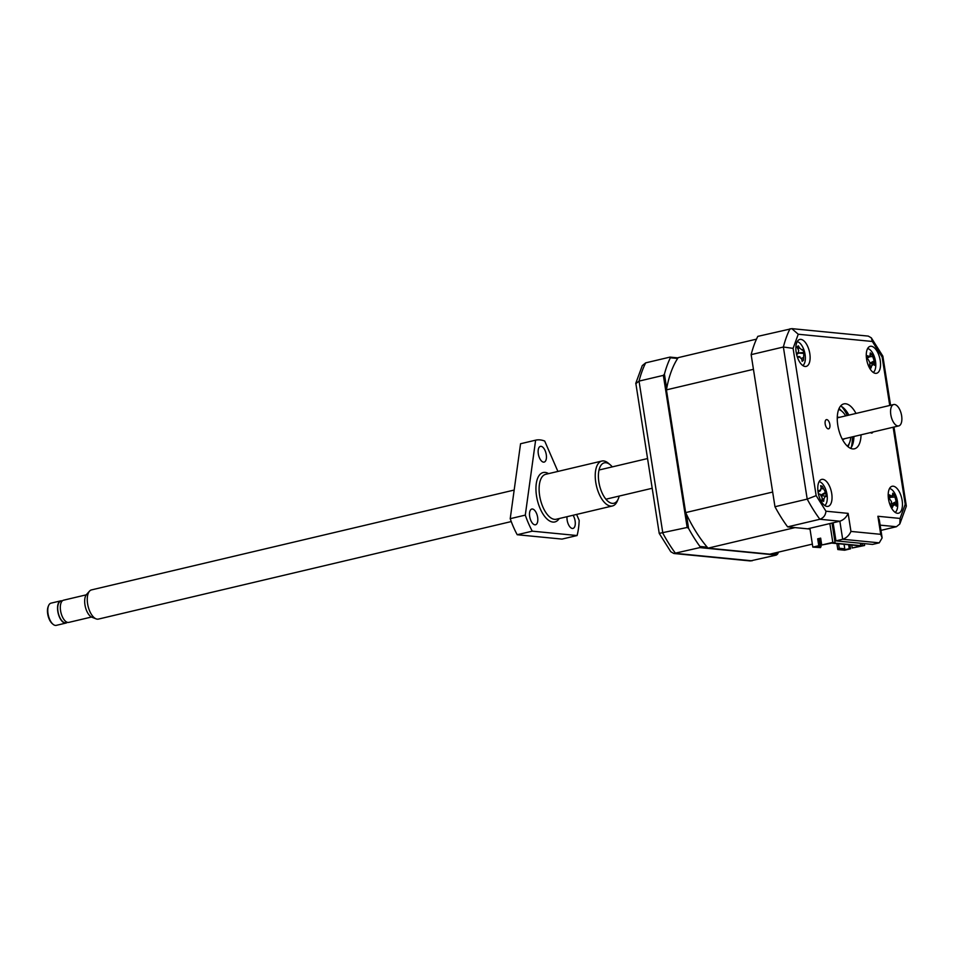 <?xml version="1.0" encoding="UTF-8"?>
<svg xmlns="http://www.w3.org/2000/svg" width="954" height="954" viewBox="0 0 954 954"><rect width="100%" height="100%" fill="white"/><g stroke="black" fill="none" stroke-linecap="round" stroke-linejoin="round"><path stroke-width="1.43" d="M867.615 348.592A12.462 5.903 -103.3 0 1 875.51 361.351A12.462 5.903 -103.3 0 1 873.244 372.43M889.533 488.531A12.462 5.903 -103.3 0 1 897.428 501.291A12.462 5.903 -103.3 0 1 895.162 512.37M797.186 341.711A12.462 5.903 -103.3 0 1 805.081 354.483A12.462 5.903 -103.3 0 1 802.827 365.561M819.104 481.663A12.462 5.903 -103.3 0 1 826.999 494.422A12.462 5.903 -103.3 0 1 824.733 505.501M850.741 437.254A19.378 9.194 -103.3 0 1 849.418 443.061L848.845 444.397A20.773 9.85 -103.3 0 1 847.701 446.448M874.758 362.472L874.568 365.358L873.685 364.249L871.706 365.74L871.026 368.029L869.332 366.563L869.929 362.747L868.307 359.598L866.542 358.442L866.745 355.556L869.929 356.593L870.286 352.885L871.968 354.339L874.758 362.472L869.941 363.581M849.418 443.061A19.378 9.194 -103.3 0 1 847.319 446.114M797.461 352.956L803.876 352.527L803.471 360.254L802.159 361.351L801.706 358.919L799.19 356.879L797.675 357.69L796.59 354.649L798.009 353.552L798.689 350.488L796.995 346.91L797.973 346.994L797.282 347.423M839.568 417.315A11.305 5.366 76.7 0 0 838.244 417.292A11.305 5.366 76.7 0 0 837.266 417.757M844.028 438.84A11.078 5.247 -103.3 0 1 843.396 439.078L842.358 439.329A11.305 5.366 76.7 0 0 843.443 439.305A11.305 5.366 76.7 0 0 844.612 438.697M892.646 495.877L894.435 495.054L892.789 493.194L892.312 496.271L888.889 494.661L888.448 497.308L891.549 501.661L890.702 505.739L892.348 507.6L893.206 505.513L895.401 504.702L891.322 503.819M818.651 491.918L818.031 490.535L819.772 490.75L821.227 488.031L820.643 485.693L822.312 486.29L825.985 493.337L826.271 496.521L825.425 496.092L823.958 498.811L823.66 501.363L821.978 500.767L822.121 497.69L820.07 494.208L818.305 493.719M825.985 493.337L821.275 495.114M796.995 346.91L798.307 345.825L799.655 348.031L802.171 350.082L802.791 349.486L803.876 352.527M838.661 409.481A19.378 9.194 -103.3 0 1 841.905 411.269A19.378 9.194 -103.3 0 1 845.697 415.872M894.435 495.054L896.688 503.485L893.123 503.974M896.688 503.485L896.247 506.133L895.401 504.702M870.501 355.162L871.634 354.566M822.014 500.278L822.777 500.337L821.978 500.767M818.52 491.465L820.643 490.594L818.627 491.835M821.048 487.244L822.312 486.29M825.425 496.092L821.644 495.734M797.723 356.498L799.941 356.689L797.747 356.784M838.852 409.004A20.773 9.85 -103.3 0 1 840.796 410.327L841.905 411.269M873.685 364.249L869.929 363.629M678.02 357.893L670.006 357.106L645.691 362.854L642.269 365.62L635.817 383.222L659.226 533.393L670.769 551.734L673.834 553.487L699.842 547.608L776.377 555.073L750.273 560.94L673.834 553.487M635.781 383.699L639.037 381.111L663.352 375.375L687.166 527.467L659.226 533.393M860.377 543.231L860.758 545.652L833.498 542.993L835.072 542.611L832.019 523.054M862.046 543.398L862.333 545.271L860.758 545.652M835.072 542.611L832.806 542.397L821.728 545.008L831.733 543.088L860.925 545.926L852.232 547.99L851.767 545.032M829.861 523.567L832.806 542.397M812.832 547.107L820.44 547.596L814.931 547.047L818.77 545.712L812.832 547.107L809.886 528.289M820.07 545.843L818.997 538.962L820.714 538.557M821.728 545.008L820.655 538.128L817.685 538.831L818.997 538.962M817.685 538.831L818.77 545.712M864.312 543.625L864.61 545.497L862.333 545.271M864.61 545.497L852.232 547.99M848.643 544.734L849.263 548.681L844.123 549.898L844.767 548.812L839.258 548.276L837.827 549.552L836.885 543.589M849.954 544.853L850.563 548.812L849.263 548.681M776.377 555.073L777.593 554.047A124.616 59.076 76.7 0 0 778.5 552.116M670.006 357.106L670.376 357.774A124.616 59.076 76.7 0 0 664.425 374.111L663.352 375.375M756.474 339.147L678.187 357.643A115.839 54.915 76.7 0 0 677.638 358.477L670.376 357.774M687.166 527.467L688.597 528.444A124.616 59.076 76.7 0 0 699.926 546.463L699.842 547.608M664.425 374.111L666.679 388.528A115.839 54.915 76.7 0 0 666.441 389.864L753.445 369.317L772.668 492.049L685.664 512.596L666.441 389.864M685.664 512.596A115.839 54.915 76.7 0 0 686.331 514.027L688.597 528.444M699.926 546.463L707.188 547.179A115.839 54.915 76.7 0 0 708.023 548.145L795.028 527.598L810.006 529.053M772.442 553.547L777.593 554.047M820.44 547.596L821.084 546.499L818.389 546.237M819.88 538.748L821.084 546.499M844.063 544.281L844.767 548.812M844.123 549.898L838.614 549.361M850.563 548.812L844.636 550.219L837.827 549.552M839.258 548.276L838.554 543.744M677.638 358.477A115.839 54.915 76.7 0 0 666.679 388.528M686.331 514.027A115.839 54.915 76.7 0 0 707.188 547.179M812.367 544.114L769.783 554.167L708.023 548.145M821.263 542.015L820.416 542.206M829.849 424.458A4.734 2.242 76.7 0 0 826.426 419.629A4.734 2.242 76.7 0 0 825.186 424.005A4.734 2.242 76.7 0 0 828.609 428.835A4.734 2.242 76.7 0 0 829.849 424.458M880.22 360.469A13.845 6.559 76.7 0 0 870.227 346.326A13.845 6.559 76.7 0 0 866.59 359.133A13.845 6.559 76.7 0 0 876.595 373.276A13.845 6.559 76.7 0 0 880.22 360.469M809.803 353.6A13.845 6.559 76.7 0 0 799.798 339.457A13.845 6.559 76.7 0 0 796.173 352.264A13.845 6.559 76.7 0 0 806.166 366.408A13.845 6.559 76.7 0 0 809.803 353.6M831.721 493.54A13.845 6.559 76.7 0 0 821.716 479.397A13.845 6.559 76.7 0 0 818.091 492.216A13.845 6.559 76.7 0 0 828.084 506.347A13.845 6.559 76.7 0 0 831.721 493.54M902.138 500.409A13.845 6.559 76.7 0 0 892.145 486.266A13.845 6.559 76.7 0 0 888.508 499.085A13.845 6.559 76.7 0 0 898.501 513.216A13.845 6.559 76.7 0 0 902.138 500.409M855.988 413.44A23.075 10.935 76.7 0 0 843.849 403.888A23.075 10.935 76.7 0 0 837.791 425.234A23.075 10.935 76.7 0 0 854.462 448.797A23.075 10.935 76.7 0 0 861.045 434.821M848.869 415.121A23.075 10.935 76.7 0 0 840.593 406.01M870.501 432.579A4.734 2.242 76.7 0 0 871.884 433.056A4.734 2.242 76.7 0 0 872.898 432.019M798.248 334.246L791.82 328.641L757.81 336.368A124.616 59.076 76.7 0 0 751.144 354.638L783.377 347.017L793.096 348.365L798.248 334.246L872.35 341.472L882.152 357.046L882.855 356.152L871.324 337.847L872.35 341.472M790.043 328.76A124.616 59.076 76.7 0 0 783.377 347.017L807.203 499.109L774.97 506.729A124.616 59.076 76.7 0 0 787.634 526.87L819.868 519.262C823.552 517.915 825.58 515.22 825.949 511.201L816.159 495.639L793.096 348.365M880.137 525.141L896.402 526.727L899.825 523.961L906.276 506.359L905.215 504.32L900.063 518.439L877.895 516.269L880.721 534.323L850.956 531.426L848.13 513.371L825.949 511.201M791.82 328.641L868.259 336.094L871.324 337.847M848.13 513.371C846.341 517.342 843.574 519.954 839.854 521.206L819.868 519.262A124.616 59.076 76.7 0 1 807.203 499.109L816.159 495.639M835.954 540.858L872.528 544.424L879.254 542.838L842.68 539.26L839.854 521.206L833.128 522.792L835.954 540.858L842.68 539.26C846.401 538.008 849.167 535.397 850.956 531.426M879.254 542.838L882.128 537.901L880.721 534.323M882.128 537.901L879.302 519.847L877.895 516.269M899.825 523.961L900.063 518.439M850.598 448.344A23.075 10.935 76.7 0 0 853.925 436.503M774.97 506.729L751.144 354.638M833.128 522.792L807.621 528.826L787.634 526.87M896.402 526.727L880.959 530.376M852.339 436.872A27.69 13.129 -103.3 0 1 851.206 447.521M839.091 408.467L841.666 411.067M849.298 443.348L848.154 446.83M841.523 406.476A27.69 13.129 -103.3 0 1 847.283 415.491M514.17 490.058L91.524 589.894A15.002 7.107 76.7 0 0 89.545 591.122A15.002 7.107 76.7 0 0 87.601 603.775A15.002 7.107 76.7 0 0 96.104 618.872A15.002 7.107 76.7 0 0 98.429 619.086L511.261 521.564M89.545 591.122L86.564 594.437A12.33 5.843 76.7 0 0 84.954 604.836A12.33 5.843 76.7 0 0 91.954 617.25L96.104 618.872M86.23 594.843L63.56 600.197A11.412 5.402 76.7 0 0 60.579 610.751A11.412 5.402 76.7 0 0 68.807 622.39L91.477 617.035M62.38 600.805L60.877 601.163A11.078 5.247 76.7 0 0 57.967 611.419A11.078 5.247 76.7 0 0 65.969 622.723L67.472 622.366M62.129 600.877A11.412 5.402 76.7 0 0 60.794 600.841L51.027 603.155A11.412 5.402 76.7 0 0 48.606 605.575A11.412 5.402 76.7 0 0 48.034 613.708A11.412 5.402 76.7 0 0 53.03 624.274A11.412 5.402 76.7 0 0 56.274 625.359L66.041 623.045A11.412 5.402 76.7 0 0 67.221 622.425M60.794 600.841A11.412 5.402 76.7 0 0 57.8 611.395A11.412 5.402 76.7 0 0 66.041 623.045M48.606 605.575L48.225 606.458A10.482 4.973 76.7 0 0 47.7 613.935A10.482 4.973 76.7 0 0 52.291 623.654L53.03 624.274M843.396 439.078A11.078 5.247 -103.3 0 1 842.239 439.09M901.625 415.753A10.983 5.211 -103.3 0 1 898.74 425.913A10.983 5.211 -103.3 0 1 890.809 414.692A10.983 5.211 -103.3 0 1 893.695 404.532A10.983 5.211 -103.3 0 1 901.625 415.753M842.191 438.995A10.983 5.211 76.7 0 0 843.372 438.995L898.74 425.913M837.266 418.031A11.078 5.247 -103.3 0 1 838.304 417.518A11.078 5.247 -103.3 0 1 838.983 417.458M893.695 404.532L838.327 417.613A10.983 5.211 76.7 0 0 837.266 418.15M534.896 524.807A8.073 3.828 -103.3 0 1 529.792 517.151A8.073 3.828 -103.3 0 1 531.795 509.042A8.073 3.828 -103.3 0 1 532.415 509.007A8.073 3.828 -103.3 0 1 537.519 516.663A8.073 3.828 -103.3 0 1 535.516 524.772A8.073 3.828 -103.3 0 1 534.896 524.807M543.53 462.141A8.073 3.828 -103.3 0 1 538.426 454.486A8.073 3.828 -103.3 0 1 540.441 446.377A8.073 3.828 -103.3 0 1 541.061 446.341A8.073 3.828 -103.3 0 1 546.153 453.997A8.073 3.828 -103.3 0 1 544.15 462.094A8.073 3.828 -103.3 0 1 543.53 462.141M573.08 515.267A8.073 3.828 -103.3 0 1 575.298 523.376A8.073 3.828 -103.3 0 1 572.984 528.421A8.073 3.828 -103.3 0 1 572.364 528.468A8.073 3.828 -103.3 0 1 567.022 516.698M576.598 514.433L579.173 520.371A58.611 27.785 -103.3 0 1 577.087 535.54L532.272 531.163A58.611 27.785 -103.3 0 1 525.296 515.112L535.623 440.176A58.611 27.785 -103.3 0 1 540.047 439.901A58.611 27.785 -103.3 0 1 544.698 441.058L557.899 471.431M535.623 440.176L520.562 443.741L510.223 518.678A58.611 27.785 76.7 0 0 517.211 534.729L562.025 539.093L577.087 535.54M618.287 498.859L617.321 501.088A23.075 10.935 -103.3 0 1 612.432 505.966A23.075 10.935 -103.3 0 1 610.655 506.085A23.075 10.935 -103.3 0 1 596.083 484.215A23.075 10.935 -103.3 0 1 601.819 461.056A23.075 10.935 -103.3 0 1 603.584 460.937A23.075 10.935 -103.3 0 1 608.39 463.239L610.238 464.801A20.773 9.85 76.7 0 0 605.921 462.738A20.773 9.85 76.7 0 0 598.873 482.044A20.773 9.85 76.7 0 0 612.277 503.366A20.773 9.85 76.7 0 0 618.287 498.859A20.773 9.85 76.7 0 0 619.17 496.08M612.277 466.888A20.773 9.85 76.7 0 0 610.238 464.801M532.272 531.163L517.211 534.729M525.296 515.112L510.223 518.678M823.063 488.675L821.334 488.937M821.12 494.923L825.115 492.634M822.098 499.085L823.958 498.811M799.655 348.031L797.902 348.568M801.503 358.239L803.125 357.738M803.363 353.397L798.426 353.075M890.642 495.877L889.104 496.629M894.613 497.094L890.714 497.249M891.668 503.843L895.878 501.816M890.738 505.62L893.206 505.513M868.522 356.45L867.174 357.154M872.338 356.546L869.678 356.748M869.941 363.152L873.9 361.101M869.499 365.907L871.706 365.74M752.062 560.821L675.515 553.356A124.616 59.076 76.7 0 1 662.851 533.214L639.037 381.111A124.616 59.076 76.7 0 1 645.691 362.854M882.152 357.046L889.736 405.474M893.135 427.237L905.215 504.32M601.819 461.056L545.7 474.317A23.075 10.935 76.7 0 0 539.642 495.663A23.075 10.935 76.7 0 0 554.536 519.346A23.075 10.935 76.7 0 0 556.313 519.226L612.432 505.966M559.211 518.547A25.388 12.032 -103.3 0 1 546.57 518.571A25.388 12.032 -103.3 0 1 536.53 496.02A25.388 12.032 -103.3 0 1 548.598 473.625M803.101 360.016L801.909 359.908M892.312 496.271L889.378 498.071M869.929 356.593L866.733 358.549M882.867 356.212L890.559 405.271M893.97 427.046L906.3 505.811M605.921 499.204L652.166 488.281M599.029 470.012L647.504 458.564M837.266 417.769L838.304 417.518"/></g></svg>
